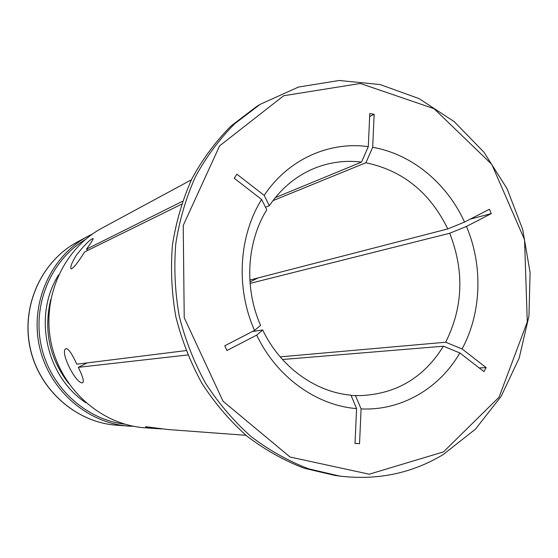 <?xml version="1.0" encoding="UTF-8"?>
<svg xmlns="http://www.w3.org/2000/svg" width="558" height="558" viewBox="0 0 558 558"><rect width="100%" height="100%" fill="white"/><g stroke="black" fill="none" stroke-linecap="round" stroke-linejoin="round"><path stroke-width="0.84" d="M249.838 280.06L447.795 228.926C430.016 192.552 402.709 170.49 365.881 162.748L372.681 147.319L374.146 114.306L369.78 113.588L368.301 146.642L361.528 162.106C344.579 160.027 328.181 162.385 312.341 169.172C295.022 176.823 280.681 189.009 269.333 205.714L265.524 207.241M372.681 147.319C411.832 154.022 446.958 183.275 464.542 222.07L489.415 209.243L491.305 213.575L466.46 226.443C483.102 265.734 481.617 312.794 462.087 348.945L486.137 367.61L483.939 371.607L459.841 352.956C439.418 388.424 401.411 410.89 361.082 408.902L359.54 443.68L355.021 443.429L356.583 408.602C316.302 405.429 276.517 376.915 256.694 335.107L226.953 350.515L224.762 345.779L254.539 330.42C235.664 288.116 238.712 236.146 261.611 199.457L234.234 178.26L236.885 174.194L264.206 195.398C287.991 159.407 329.094 141.111 368.301 146.642M443.477 451.889L499.061 397.191L527.275 321.931L524.548 239.738L491.8 164.373L434.047 108.677L360.363 83.491L283.701 95.732L219.636 145.833L183.226 225.46L184.224 317.704L223.033 401.223L290.041 457.016L369.215 474.202L443.477 451.889M473.247 217.585L473.533 218.269L470.206 219.148M351.121 395.531L360.733 395.594C396.473 393.948 424.038 377.487 443.415 346.204L282.474 359.505M85.186 239.654C51.169 260.105 32.294 304.25 41.173 345.514C49.934 386.799 85.207 419.365 124.615 424.122M161.939 428.928L144.927 427.812C101.298 424.798 60.968 389.289 51.252 343.358C41.341 297.463 63.633 248.568 102.219 227.985L191.38 179.822M156.491 428.67C149.153 427.888 145.512 427.226 145.561 426.696L167.832 429.514L245.987 435.317M187.704 354.951L78.301 367.338C82.668 376.218 84.174 381.302 82.828 382.579C76.906 385.92 58.911 350.919 66.081 348.617C68.536 348.722 72.108 353.918 76.809 364.193L185.96 350.598M181.462 204.27L84.6 251.958C77.953 262.532 73.496 268.196 71.236 268.956C69.855 267.582 71.598 262.951 76.46 255.055C84.565 244.85 90.11 239.34 93.102 238.524C93.535 238.908 91.331 242.458 86.49 249.182L182.445 201.347M443.415 346.204L459.841 352.956M339.578 476.072L335.009 475.458L304.229 468.246C284.043 460.51 264.959 449.804 246.964 436.126C229.889 420.878 214.893 403.308 201.968 383.409C190.473 362.449 181.762 340.22 175.84 316.728C171.641 292.859 170.504 269.019 172.422 245.185C176.084 221.749 182.592 199.583 191.938 178.686C202.77 158.849 215.813 141.272 231.075 125.962L256.213 106.794L260.126 104.367L234.813 123.667C219.447 139.095 206.314 156.805 195.412 176.802C185.995 197.867 179.453 220.215 175.77 243.853C173.838 267.882 174.989 291.932 179.23 316.002C185.2 339.703 193.982 362.121 205.567 383.262C218.59 403.329 233.697 421.046 250.905 436.419C269.026 450.215 288.256 461.013 308.581 468.804L339.578 476.072C377.159 480.584 411.644 473.456 443.038 454.679L475.43 429.179L501.161 396.34L519.212 357.992L528.956 316.065L530.1 272.569L522.693 229.471L507.089 188.716L483.925 152.174L454.156 121.602L419.03 98.599L380.096 84.544L339.208 80.485L298.46 87.062L260.126 104.367M479.196 367.938L486.137 367.61M462.087 348.945L445.661 342.235C463.126 307.339 464.472 271.014 449.706 233.265L250.068 283.387M280.158 356.862L445.661 342.235M449.706 233.265L466.46 226.443M473.54 218.262L491.305 213.575M249.956 281.95L258.005 277.954M92.593 233.928L88.143 236.174C51.224 255.808 29.916 302.31 39.325 345.904C48.56 389.54 87.02 423.264 128.731 426.089L133.711 426.319M261.611 199.457L266.773 209.731C246.685 242.277 244.048 288.026 260.586 325.377L254.539 330.42M88.004 250.277L86.49 249.182M78.301 367.338L87.25 362.888M269.333 205.714L264.206 195.398M275.275 197.651L361.528 162.106M365.881 162.748L272.904 200.678M369.647 116.489L374.146 114.306M464.542 222.07L447.795 228.926M252.397 331.522L262.706 330.001C280.242 366.836 315.27 392.114 350.975 395.176L356.583 408.602M355.028 443.345L359.54 443.68M256.694 335.107L262.706 330.001M361.082 408.902L355.432 395.489M85.911 402.778C45.812 376.364 32.789 315.458 58.597 274.961M128.731 426.089L116.671 425.217C76.265 422.469 39.081 389.937 30.181 347.857C21.106 305.819 41.731 260.928 77.492 241.907L88.143 236.174M68.641 383.458C49.446 358.348 43.475 330.413 50.729 299.653M116.671 425.217C76.153 422.455 38.969 389.916 30.076 347.878C21.016 305.882 41.641 260.984 77.492 241.907"/></g></svg>
